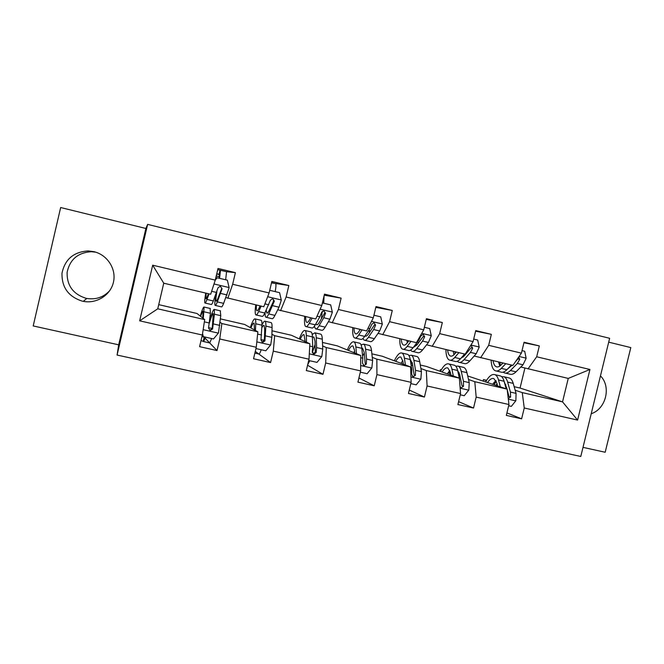 <?xml version="1.0" encoding="UTF-8"?>
<svg xmlns="http://www.w3.org/2000/svg" width="664" height="664" viewBox="0 0 664 664"><rect width="100%" height="100%" fill="white"/><g stroke="black" fill="none" stroke-linecap="round" stroke-linejoin="round"><path stroke-width="1" d="M93.84 251.648L88.163 250.917C73.654 251.88 64.923 259.3 61.993 273.194C61.686 287.404 68.458 296.717 82.319 301.157L83.274 301.356C96.82 304.012 110.83 294.94 113.527 281.868C116.407 268.837 107.311 254.777 93.84 251.648M95.84 252.204L91.358 251.706C77.912 252.594 69.836 259.475 67.114 272.348C66.823 285.503 73.098 294.144 85.93 298.26L86.81 298.443C96.048 299.862 103.733 297.206 109.884 290.475M583.009 447.362L605.186 452.259L630.8 347.587L608.705 342.159M117.08 355.049L580.784 456.467L609.643 338.291L147.632 224.382L117.08 355.049L118.682 344.823L145.881 228.474L60.656 207.533L33.2 325.941L118.682 344.823M483.101 380.97L483.434 379.592L486.413 380.588M493.559 382.987L494.838 383.418M505.686 387.054L506.574 387.353M515.173 390.233L522.253 392.607L562.541 401.869L577.597 420.08L524.253 407.986L521.622 418.835L506.922 412.908M514.16 386.68L520.061 388.042L562.541 401.869L568.251 378.422L520.808 367.001M483.434 379.592L486.579 380.314M494.298 382.099L495.477 382.373M505.005 384.572L505.86 384.763M522.253 392.607L524.253 407.986M468.51 379.501L474.793 381.7L507.147 389.137L508.956 404.525L506.317 415.398L521.622 418.835M508.956 404.525L476.179 397.097L473.532 408.053L458.6 401.662M420.885 368.545L426.338 370.562L459.372 378.156L460.559 393.553L457.903 404.55L473.532 408.053M460.559 393.553L427.085 385.967L424.421 397.047L409.273 390.042M372.272 357.356L376.853 359.183L410.593 366.935L411.124 382.348L408.451 393.47L424.421 397.047M411.124 382.348L376.928 374.596L374.239 385.801L358.933 377.965M322.621 345.936L326.298 347.562L360.768 355.481L360.618 370.902L357.929 382.149L374.239 385.801M360.618 370.902L325.675 362.984L322.978 374.313L307.573 365.241M271.925 334.266L274.655 335.685L309.872 343.778L309.009 359.207L306.303 370.57L322.978 374.313M309.009 359.207L273.294 351.115L270.58 362.569L255.267 351.439M220.124 322.355L221.867 323.551L257.856 331.826L256.262 347.255L253.54 358.751L270.58 362.569M256.262 347.255L219.751 338.98L217.012 350.559L205.226 338.275M202.329 335.029L139.664 320.828L152.687 265.193L215.269 280.117L210.679 294.252L163.751 283.204L157.75 308.81L204.703 319.6L202.329 335.029L199.59 346.658L217.012 350.559M226.349 271.684L235.396 272.647L218.008 268.455L215.269 280.117M235.396 272.647L232.657 284.267L269.111 292.957L271.842 281.436L288.848 285.528L286.118 297.016L321.783 305.523L324.497 294.127L341.13 298.136L338.424 309.49L373.309 317.815L376.007 306.544L392.283 310.462L389.594 321.7L423.74 329.842L426.412 318.695L442.34 322.53L439.668 333.643L473.092 341.611L475.756 330.589L491.343 334.349L488.687 345.338L521.414 353.14L524.054 342.234L539.326 345.911L536.686 356.784L589.939 369.483L577.597 420.08M521.414 353.14L512.907 365.391L474.179 356.02M466.086 353.796L465.497 353.63M480.57 357.788L488.687 345.338M467.697 375.957L507.147 389.137M439.991 371.259L440.373 369.649L441.303 369.865M448.864 371.616L450.275 371.94M458.351 373.799L459.579 374.089M440.373 369.649L441.245 369.956M448.258 372.413L449.81 372.952M458.857 376.123L460.135 376.571M474.793 381.7L476.179 397.097M473.092 341.611L465.165 354.161L426.587 344.815M418.718 342.599L417.299 342.192M432.156 346.384L439.668 333.643M420.287 365.017L426.404 366.428L459.372 378.156M411.804 363.059L412.361 363.183M402.069 361.581L403.007 361.93M411.082 364.918L412.751 365.532M426.338 370.562L427.085 385.967M423.74 329.842L416.419 342.682L378.007 333.378M370.379 331.153L369.226 330.821M382.705 334.747L389.594 321.7M371.882 353.846L382.265 356.236L410.593 366.935M363.698 353.945L364.387 354.219M376.853 359.183L376.928 374.596M373.309 317.815L366.628 330.962L328.398 321.7M332.191 322.853L338.424 309.49M322.463 342.441L337.271 345.853L360.768 355.481M326.298 347.562L325.675 362.984M321.783 305.523L315.765 318.986L277.726 309.764M280.573 310.702L286.118 297.016M271.999 330.788L291.421 335.27L309.872 343.778M274.655 335.685L273.294 351.115M269.111 292.957L263.791 306.751L225.968 297.58M227.827 298.285L232.657 284.267M220.448 318.894L244.667 324.48L257.856 331.826M221.867 323.551L219.751 338.98M152.687 265.193L163.751 283.204M145.881 228.474L147.632 224.382M520.061 388.042L524.892 368.105M158.729 304.651L196.992 313.483L204.703 319.6M215.841 277.676L216.647 277.867M157.75 308.81L139.664 320.828M527.996 368.952L536.686 356.784M589.939 369.483L568.251 378.422M271.493 282.889L288.848 285.528M324.239 295.189L341.13 298.136M375.807 307.374L392.283 310.462M426.246 319.376L442.34 322.53M475.615 331.162L491.343 334.349M523.938 342.732L539.326 345.911M591.217 413.747C606.016 408.908 611.444 386.747 600.463 375.874M217.726 269.675L220.523 270.281L219.56 278.316M219.161 278.224L219.518 274.398L216.754 273.776M208.405 293.72L207.649 295.771C206.786 298.07 206.213 299.066 205.915 298.742L206.172 293.189M209.052 293.87L206.977 299.464C205.948 302.211 205.259 303.39 204.91 303.008C204.462 302.244 204.744 298.933 205.732 293.09M215.46 279.287L216.813 277.676L227.354 280.175L229.146 287.744L223.652 303.373C222.548 306.087 221.776 307.249 221.344 306.843L215.377 305.448M225.66 279.776L226.557 271.734L220.456 270.248M217.186 277.743L215.294 280.009M216.007 293.936C214.854 300.667 214.555 304.486 215.111 305.39C215.518 305.789 216.256 304.618 217.327 301.888L222.075 288.74L220.265 286.192L218.008 287.778L213.327 300.958C212.264 303.689 211.55 304.859 211.169 304.469L205.143 303.066M222.075 288.74L221.643 288.616L217.975 298.194C217.078 300.485 216.456 301.464 216.124 301.132C215.659 300.394 215.908 297.24 216.854 291.67M205.566 337.154L203.649 341.578L201.034 340.541M201.997 336.449L204.62 337.461L205.002 337.03M202.561 333.536L203.308 336.648L213.501 338.955L218.473 332.979L220.747 315.666L220.282 310.818M211.675 338.54L209.7 342.939L203.773 341.603M203.292 318.479L204.105 307.058C203.483 306.643 202.205 309.656 200.271 316.081M202.727 318.031L203.084 311.308C202.678 310.959 201.873 312.653 200.653 316.379M203.308 336.648L202.47 334.133M210.114 308.453L210.422 313.275L208.529 328.016L210.189 330.556L212.596 328.946L214.422 314.205L214.323 309.432C213.509 309.042 211.94 312.761 209.633 320.587M209.367 323.094C211.301 316.487 212.621 313.35 213.302 313.674L212.214 328.622L209.849 330.249L210.189 330.556M260.097 305.888L259.176 307.872C258.13 310.105 257.35 311.042 256.835 310.669C256.296 310.179 256.171 308.295 256.453 305.025M261.151 306.129L258.628 311.565C257.375 314.221 256.445 315.334 255.831 314.885C255.017 314.047 254.984 310.702 255.74 304.859M269.742 290.309L279.577 292.666L281.304 300.145L279.004 307.191L274.946 315.383C273.626 318.014 272.622 319.102 271.925 318.645L266.239 317.317M275.195 291.62C276.033 286.914 276.166 284.225 275.593 283.545L271.576 282.557L275.593 283.545M273.186 302.137L273.634 299.63M265.094 312.487C265.011 315.176 265.251 316.753 265.816 317.218C266.488 317.674 267.467 316.579 268.762 313.931L274.356 301.141L272.647 298.634L270.381 300.194L264.845 313.018C263.567 315.666 262.604 316.769 261.956 316.321L256.213 314.977M274.356 301.141L273.676 300.95L269.285 310.246C268.198 312.47 267.384 313.391 266.828 313.01L266.214 310.138M310.702 317.799L309.623 319.724C308.403 321.891 307.424 322.77 306.702 322.355C305.93 321.808 305.606 319.899 305.714 316.62M312.146 318.139L309.192 323.401C307.731 325.982 306.56 327.02 305.697 326.522C304.527 325.601 304.203 322.223 304.726 316.388M322.405 302.909L330.689 304.884L332.357 312.271L329.875 319.201L325.177 327.144C323.642 329.701 322.405 330.722 321.459 330.199L316.039 328.937M323.725 303.224L324.082 295.862M321.343 318.894L322.248 311.358M314.363 326.281L315.483 328.804C316.396 329.319 317.608 328.29 319.118 325.725L323.733 317.757L325.526 313.267L323.899 310.802L321.633 312.346L319.849 316.836L315.284 324.829C313.79 327.393 312.595 328.431 311.698 327.925L306.228 326.647M325.526 313.267L324.613 313.026L319.525 322.057C318.263 324.206 317.251 325.069 316.487 324.646L315.873 323.791M255.947 348.558L265.808 350.791L270.704 344.873L271.858 337.345L272.066 327.543C272.115 324.754 271.842 323.119 271.244 322.662L270.804 322.563M264.43 338.648L263.533 341.819M261.218 349.754C260.139 352.841 259.325 354.252 258.794 354.003L254.868 353.115M255.441 330.481L255.74 323.766C255.856 320.978 255.648 319.359 255.117 318.911C254.071 318.413 252.453 321.301 250.278 327.601M254.478 329.942L254.088 323.119C253.399 322.704 252.345 324.322 250.926 327.966M260.852 320.247L261.259 320.338C261.815 320.795 262.048 322.413 261.956 325.202L260.952 339.993L262.587 342.491L264.936 340.898L265.874 326.115C265.949 323.318 265.7 321.691 265.127 321.243C264.397 320.778 263.342 322.065 261.956 325.094M261.865 327.8C262.828 325.875 263.575 325.086 264.098 325.435L264.72 329.527L264.413 339.337L264.305 340.524L262.023 342.143L262.587 342.491M308.702 360.502L317.002 362.378L321.816 356.518L322.77 349.032L322.314 339.179C322.173 336.366 321.691 334.706 320.87 334.199L320.289 334.067M315.101 344.375L312.296 352.625M309.773 360.743L307.731 364.569M306.494 342.226L306.32 335.478C306.245 332.672 305.822 331.021 305.075 330.531C303.614 329.925 301.68 332.714 299.265 338.889M305.141 341.603L304.046 334.689C303.074 334.208 301.788 335.752 300.178 339.312M310.536 331.801L311.084 331.925C311.864 332.423 312.304 334.075 312.412 336.889L312.736 346.724L312.263 351.704L313.873 354.186L316.164 352.601L316.628 347.621L316.247 337.777C316.13 334.963 315.674 333.311 314.877 332.805L312.196 334.448M312.429 337.37L313.848 336.955L314.985 341.122L315.292 352.169L313.084 353.787L313.873 354.186M360.253 329.46L359.025 331.336C357.63 333.436 356.468 334.258 355.547 333.793C354.551 333.203 354.028 331.261 353.978 327.983M362.071 329.892L358.709 334.996C357.041 337.495 355.655 338.474 354.543 337.918C353.032 336.93 352.426 333.519 352.733 327.692M373.932 315.226L380.729 316.852L382.331 324.148L379.675 330.954L374.371 338.665C372.628 341.138 371.176 342.093 369.989 341.528L364.827 340.325M369.3 332.764L369.242 329.568M362.909 338.532L364.129 340.159C365.283 340.723 366.719 339.76 368.429 337.271L373.666 329.543L375.616 325.144L374.073 322.712L371.798 324.239L369.856 328.638L364.677 336.391C362.976 338.889 361.565 339.852 360.428 339.296L355.215 338.076M359.788 329.352L359.813 330.132M375.616 325.144L374.479 324.845L368.727 333.61C367.3 335.702 366.096 336.507 365.134 336.042L364.976 335.942M360.311 372.18L367.117 373.724L371.857 367.914L372.612 360.461L371.516 350.567C371.193 347.745 370.512 346.052 369.483 345.496L368.769 345.33M364.262 352.933L362.594 356.244M356.468 353.721L355.862 346.94C355.589 344.118 354.974 342.441 354.012 341.902C352.161 341.213 349.911 343.902 347.272 349.953M354.759 353.024L354.51 350.243L352.974 346.01C351.737 345.479 350.227 346.957 348.434 350.426M359.216 343.114L359.896 343.271C360.892 343.819 361.531 345.496 361.822 348.326L362.793 358.211L362.494 363.175L364.071 365.623L366.312 364.046L366.594 359.083L365.582 349.189C365.275 346.367 364.619 344.682 363.615 344.135L361.108 344.89M361.805 348.119L362.577 348.235L364.212 352.476L365.217 363.573L366.312 364.046M354.593 351.123L353.821 352.634M408.783 340.889L407.422 342.707C405.862 344.74 404.525 345.512 403.397 345.006C402.201 344.367 401.488 342.4 401.272 339.113M410.958 341.396L407.215 346.351C405.347 348.783 403.745 349.687 402.401 349.09C400.558 348.019 399.686 344.583 399.778 338.764M424.354 327.286L429.716 328.564L431.268 335.776L428.438 342.466L422.553 349.945C420.619 352.343 418.951 353.24 417.531 352.617L412.626 351.472M416.618 345.313L416.311 343.487M410.576 350.119L411.796 351.281C413.182 351.895 414.826 350.99 416.735 348.583L422.553 341.08L424.661 336.772L423.192 334.382L420.926 335.884L418.835 340.2L413.058 347.72C411.165 350.135 409.53 351.04 408.161 350.434L403.206 349.272M406.966 340.458L407.273 342.898M424.661 336.772L423.308 336.424L416.917 344.931L413.481 347.363M410.817 383.618L416.195 384.829L420.86 379.078L421.424 371.666L419.723 361.722C419.216 358.884 418.345 357.166 417.108 356.568L416.262 356.377M412.219 362.527L410.983 364.287M405.413 364.984L404.376 358.17C403.928 355.34 403.123 353.63 401.952 353.049C399.72 352.277 397.18 354.858 394.333 360.793M403.347 364.204L402.932 361.415L400.907 357.116C399.421 356.526 397.694 357.929 395.727 361.324M406.899 354.194L407.721 354.385C408.916 354.974 409.746 356.692 410.219 359.523L411.804 369.458L411.672 374.413L413.232 376.828L415.415 375.26L415.531 370.313L413.904 360.378C413.415 357.539 412.568 355.829 411.365 355.232L408.933 355.547M403.255 363.59L403.04 364.088M410.169 359.232L412.435 363.606L414.104 374.737L415.415 375.26M402.782 360.569L401.039 363.332M456.334 352.078L454.832 353.846C453.114 355.821 451.603 356.535 450.292 355.987C448.889 355.306 448.001 353.314 447.627 350.028M458.849 352.667L454.732 357.481C452.674 359.83 450.864 360.685 449.296 360.029C447.146 358.9 446.009 355.431 445.901 349.621M473.706 339.08L477.698 340.034L479.192 347.164L476.204 353.746L469.755 361C467.639 363.324 465.763 364.154 464.136 363.49L459.463 362.403M463.14 357.049L462.808 356.103M464.617 354.028L460.451 358.817C458.376 361.166 456.541 362.004 454.948 361.349L450.225 360.245M453.213 351.347L453.96 354.759M454.956 351.754L455.039 353.597M457.33 361.291L458.509 362.179C460.111 362.843 461.961 362.004 464.053 359.664L470.444 352.385L472.693 348.16L471.299 345.803L470.378 345.902M472.693 348.16L471.141 347.762L464.136 356.028L460.916 358.286M468.062 349.571L466.941 351.347M460.252 394.806L464.26 395.711L468.85 390.017L469.232 382.63L466.941 372.653C466.269 369.806 465.215 368.063 463.787 367.424L462.816 367.192M459.09 372.537L458.26 373.375M453.354 376.015L451.91 369.176C451.288 366.329 450.292 364.594 448.93 363.963C446.341 363.108 443.519 365.598 440.456 371.425M450.956 375.16L450.366 372.355L447.885 367.989C446.15 367.35 444.216 368.686 442.083 372.006M460.036 386.705L461.372 387.801L463.505 386.249L463.464 381.31L461.239 371.334C460.584 368.487 459.554 366.744 458.152 366.113L455.753 366.163M450.308 372.064L449.03 374.471M457.62 370.421L459.679 374.504L461.986 385.676L463.505 386.249M453.636 365.059L454.583 365.283C455.977 365.914 456.99 367.648 457.637 370.504L459.297 378.123M449.852 370.537L447.312 373.865M459.413 378.654L459.895 384.946M502.922 363.042L501.287 364.76C499.428 366.677 497.751 367.341 496.257 366.76C494.663 366.03 493.601 364.021 493.078 360.726M505.769 363.714L501.287 368.379C499.054 370.661 497.046 371.458 495.269 370.753C492.812 369.558 491.426 366.063 491.128 360.27M522.02 350.633L524.701 351.273L526.145 358.319L523 364.793L516.011 371.832C513.72 374.089 511.654 374.861 509.811 374.147L505.37 373.11M511.413 365.042L506.898 369.69C504.64 371.964 502.606 372.753 500.805 372.047L496.315 371.002M498.548 362.013L499.801 366.063M500.009 362.361L500.341 365.648M503.179 372.155L504.291 372.861C506.109 373.566 508.159 372.786 510.433 370.52L517.356 363.457L519.746 359.315L518.692 357.058M512.068 365.2L507.761 368.81M502.183 363.814L502.001 362.826M519.746 359.315L517.995 358.875L515.455 361.722M508.657 405.762L511.338 406.368L515.862 400.724L516.069 393.378L513.214 383.369C512.376 380.505 511.156 378.737 509.537 378.057L508.45 377.799M500.324 386.822L498.49 379.957C497.701 377.102 496.531 375.334 494.971 374.67C492.041 373.741 488.945 376.131 485.683 381.85M497.602 385.892L496.855 383.078L493.925 378.646C491.958 377.957 489.824 379.227 487.534 382.472M508.242 398.466L510.616 397.006L510.417 392.084L507.628 382.074C506.815 379.21 505.603 377.442 504.017 376.77L501.627 376.662M496.224 381.26L494.124 384.713M495.925 385.327L497.029 383.759M504.192 381.609L507.055 389.104M499.452 375.708L500.515 375.957C502.1 376.629 503.287 378.397 504.092 381.252L506.167 388.805M495.917 380.638L492.68 384.224M507.213 389.66L508.898 396.391L510.616 397.006M229.097 287.553L214.016 283.968M213.327 300.958L206.977 299.464M219.593 274.672L216.713 273.983M223.652 303.373L217.327 301.888M216.572 292.459L211.633 291.297M227.038 294.924L220.631 293.413M219.419 276.722L216.24 275.958M219.037 274.307L220 270.207M204.246 337.071L203.284 341.163M203.159 329.668L218.348 333.129M214.422 314.205L220.747 315.666M212.239 328.464L208.604 327.634M204.072 311.806L210.422 313.275M213.434 323.941L219.842 325.418M204.354 321.866L209.376 323.011M281.262 299.954L267.658 296.725M264.845 313.018L258.628 311.565M274.946 315.383L268.762 313.931M268.762 304.776L264.903 303.871M279.004 307.191L272.73 305.714M332.315 312.088L320.139 309.192M315.284 324.829L309.192 323.401M325.177 327.144L319.118 325.725M319.849 316.836L317.027 316.172M329.875 319.201L323.733 317.757M256.819 341.885L270.58 345.023M265.874 326.115L272.066 327.543M263.965 340.275L261.027 339.603M255.74 323.766L261.956 325.202M265.583 335.909L271.858 337.345M257.624 334.083L261.608 334.996M264.305 340.524L264.936 340.898M309.308 353.846L321.7 356.668M316.247 337.777L322.314 339.179M306.32 335.478L312.412 336.889M316.628 347.621L322.77 349.032M309.739 346.044L312.736 346.724M315.292 352.169L316.164 352.601M382.29 323.966L371.491 321.401M364.677 336.391L358.709 334.996M374.371 338.665L368.429 337.271M369.856 328.638L368.03 328.207M379.675 330.954L373.666 329.543M360.668 365.54L371.74 368.063M365.582 349.189L371.516 350.567M355.862 346.94L361.822 348.326M366.594 359.083L372.612 360.461M360.743 357.738L362.793 358.211M431.226 335.594L421.74 333.345M413.058 347.72L407.215 346.351M422.553 349.945L416.735 348.583M418.835 340.2L417.947 339.993M428.438 342.466L422.553 341.08M410.941 376.994L420.744 379.227M413.904 360.378L419.723 361.722M404.376 358.17L410.219 359.523M415.531 370.313L421.424 371.666M410.667 369.192L411.804 369.458M479.159 346.99L470.934 345.031M460.451 358.817L454.732 357.481M469.755 361L464.053 359.664M476.204 353.746L470.444 352.385M460.144 388.199L468.734 390.158M461.239 371.334L466.941 372.653M451.91 369.176L457.637 370.504M463.464 381.31L469.232 382.63M526.112 358.145L519.09 356.477M506.898 369.69L501.287 368.379M516.011 371.832L510.433 370.52M523 364.793L517.356 363.457M508.325 399.172L515.745 400.865M507.628 382.074L513.214 383.369M498.49 379.957L504.092 381.252M510.417 392.084L516.069 393.378M91.358 251.706L88.163 250.917M86.81 298.443L83.274 301.356M226.557 271.734L220.523 270.281M220.572 310.885L214.323 309.432M210.372 308.511L204.105 307.058M306.702 322.355L307.142 322.455M316.487 324.646L316.952 324.754M271.244 322.662L265.127 321.243M261.259 320.338L255.117 318.911M320.87 334.199L314.877 332.805M311.084 331.925L305.075 330.531M355.547 333.793L356.103 333.926M365.134 336.042L365.706 336.175M369.483 345.496L363.615 344.135M359.896 343.271L354.012 341.902M363.299 365.283L364.071 365.623M403.397 345.006L404.069 345.164M417.108 356.568L411.365 355.232M407.721 354.385L401.952 353.049M412.585 376.563L413.232 376.828M450.292 355.987L451.064 356.17M463.787 367.424L458.152 366.113M454.583 365.283L448.93 363.963M460.824 387.593L461.372 387.801M496.257 366.76L497.129 366.96M509.537 378.057L504.017 376.77M500.515 375.957L494.971 374.67"/></g></svg>
